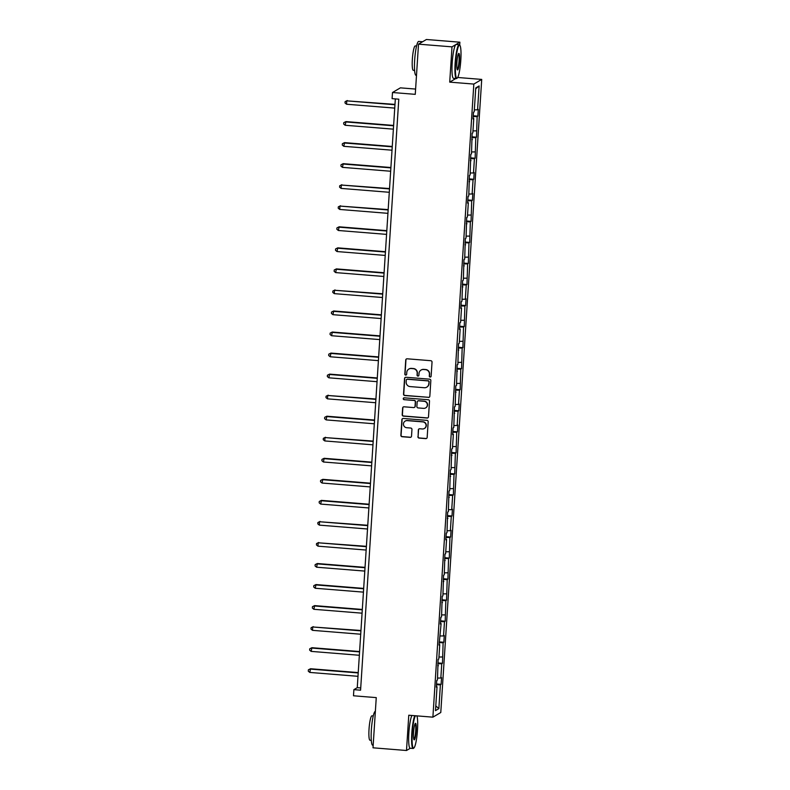 <?xml version="1.0" encoding="UTF-8"?>
<svg xmlns="http://www.w3.org/2000/svg" width="790" height="790" viewBox="0 0 790 790"><rect width="100%" height="100%" fill="white"/><g stroke="black" fill="none" stroke-linecap="round" stroke-linejoin="round"><path stroke-width="1.19" d="M430.145 377.057A0.938 0.918 -120.5 0 0 431.123 376.198L432.031 362.136A1.333 1.313 -120.5 0 0 430.807 360.704L407.136 358.798A1.333 1.313 -120.5 0 0 405.744 360.013L404.826 374.085A0.938 0.918 -120.5 0 0 406.228 374.964A0.938 0.918 -120.5 0 0 406.672 374.233L406.791 372.406A4.266 4.197 -120.5 0 1 411.274 368.515L413.239 368.673A4.266 4.197 -120.5 0 1 417.179 373.245L417.061 375.072A0.938 0.918 -120.5 0 0 418.453 375.951A0.938 0.918 -120.5 0 0 418.897 375.22L419.016 373.394A4.266 4.197 -120.5 0 1 423.499 369.493L425.474 369.661A4.266 4.197 -120.5 0 1 429.404 374.233L429.286 376.05A0.938 0.918 -120.5 0 0 430.145 377.057M421.159 369.997A4.266 4.197 -120.5 0 1 423.707 369.374L425.682 369.532A4.266 4.197 -120.5 0 1 429.612 374.104L429.503 375.931A0.938 0.918 -120.5 0 0 430.787 376.86M406.485 358.917A1.333 1.313 -120.5 0 0 405.951 359.885L405.043 373.956A0.938 0.918 -120.5 0 0 406.327 374.894M408.934 369.009A4.266 4.197 -120.5 0 1 411.481 368.387L413.456 368.545A4.266 4.197 -120.5 0 1 417.387 373.117L417.268 374.944A0.938 0.918 -120.5 0 0 418.552 375.872M418.512 44.161L426.403 39.5L459.889 42.196L451.999 46.857L418.512 44.161L415.264 94.346L392.492 92.509L392.097 98.641L398.792 99.184L360.576 690.183L353.881 689.65L353.486 695.783L376.257 697.619L373.008 747.804L406.495 750.5L410.306 748.258M417.9 436.663A1.333 1.313 -120.5 0 0 419.125 438.094L425.771 438.628A1.333 1.313 -120.5 0 0 427.163 437.413L428.18 421.781A1.333 1.313 -120.5 0 0 426.946 420.359L403.285 418.453A1.333 1.313 -120.5 0 0 401.883 419.668L400.876 435.29A1.333 1.313 -120.5 0 0 402.1 436.722L410.119 437.364A1.333 1.313 -120.5 0 0 411.521 436.149L411.955 429.464A1.333 1.313 -120.5 0 0 410.721 428.032L406.751 427.716A3.565 3.506 -120.5 0 1 405.161 421.1A3.565 3.506 -120.5 0 1 407.206 420.626L422.788 421.88A3.565 3.506 -120.5 0 1 424.368 428.496A3.565 3.506 -120.5 0 1 422.324 428.97L419.727 428.763A1.333 1.313 -120.5 0 0 418.335 429.977L418.108 436.534A1.333 1.313 -120.5 0 0 419.342 437.966L425.978 438.499A1.333 1.313 -120.5 0 0 426.64 438.381M451.999 46.857L449.717 82.13L473.832 84.076L432.89 717.162L408.776 715.226L406.495 750.5M428.427 397.449A1.333 1.313 -120.5 0 0 429.829 396.225L430.836 380.602A1.333 1.313 -120.5 0 0 429.612 379.17L405.942 377.265A1.333 1.313 -120.5 0 0 404.549 378.489L403.532 394.111A1.333 1.313 -120.5 0 0 404.766 395.543L428.644 397.321A1.333 1.313 -120.5 0 0 429.296 397.202M429.513 401.192L428.496 416.824A1.333 1.313 -120.5 0 1 427.104 418.038L403.433 416.132A1.333 1.313 -120.5 0 1 402.199 414.701L402.633 408.015A1.333 1.313 -120.5 0 1 404.036 406.801L413.634 407.571A1.333 1.313 -120.5 0 0 415.036 406.346L415.323 401.913A1.333 1.313 -120.5 0 0 414.088 400.481L404.105 399.681A0.938 0.918 -120.5 0 1 403.69 397.953A0.938 0.918 -120.5 0 1 404.223 397.824L428.279 399.76A1.333 1.313 -120.5 0 1 429.513 401.192M436.347 686.619L437.028 686.757L436.317 687.182L436.751 680.437L437.463 680.012L438.114 659.393L438.825 658.969L439.754 644.67L439.033 645.094L441.116 623.626L440.395 624.051L440.83 617.306L441.551 616.881L442.193 596.262L442.913 595.838L443.555 575.209L444.266 574.794L444.918 554.165L445.629 553.75L446.557 539.452L445.837 539.866L446.281 533.122L446.992 532.707L447.634 512.078L448.355 511.653L448.997 491.034L449.717 490.61L450.359 469.991L451.07 469.566L451.722 448.947L452.433 448.523L453.361 434.224L452.64 434.648L453.085 427.904L453.796 427.479L454.438 406.86L455.159 406.435L455.8 385.816L456.521 385.392L457.163 364.773L457.874 364.348L458.526 343.719L459.237 343.304L460.165 329.005L459.454 329.42L459.889 322.675L460.6 322.261L461.528 307.962L460.807 308.376L461.251 301.632L461.962 301.217L462.604 280.588L463.325 280.164L463.967 259.545L464.688 259.12L465.33 238.501L466.041 238.076L466.693 217.457L467.404 217.033L468.332 202.734L467.611 203.158L468.055 196.414L468.766 195.989L469.408 175.37L470.129 174.946L470.771 154.327L471.492 153.902L472.134 133.273L472.845 132.858L473.773 118.559L473.062 118.974L473.496 112.229L474.207 111.815L475.758 87.937L479.125 85.942L477.575 109.82L478.296 109.405L477.861 116.15L477.14 116.565L476.498 137.193L475.787 137.608L475.136 158.237L474.425 158.652L473.496 172.961L474.207 172.536L473.773 179.281L473.062 179.705L472.134 194.004L472.854 193.58L472.41 200.324L471.699 200.749L471.057 221.368L470.336 221.793L469.695 242.411L468.974 242.836L468.332 263.455L467.621 263.88L466.969 284.499L466.258 284.923L465.33 299.222L466.051 298.798L465.606 305.542L464.895 305.967L464.253 326.596L463.532 327.011L462.891 347.64L462.17 348.054L461.528 368.683L460.817 369.098L460.165 389.727L459.454 390.151L458.526 404.45L459.237 404.026L458.802 410.77L458.091 411.195L457.163 425.494L457.884 425.069L457.44 431.814L456.729 432.239L456.087 452.858L455.366 453.282L454.724 473.901L454.013 474.326L453.361 494.945L452.65 495.37L451.722 509.669L452.433 509.244L451.999 515.989L451.288 516.413L450.359 530.712L451.08 530.288L450.636 537.042L449.925 537.457L449.283 558.086L448.562 558.5L447.92 579.129L447.199 579.544L446.557 600.173L445.846 600.598L445.195 621.217L444.484 621.641L443.555 635.94L444.276 635.515L443.832 642.26L443.121 642.685L442.479 663.304L441.758 663.728L440.84 678.027L441.551 677.603L441.116 684.347L440.395 684.772L438.855 708.65L435.488 710.635L437.028 686.757M473.832 84.076L481.722 79.415L440.781 712.511L432.89 717.162M437.591 678.067L440.84 678.027M437.828 663.768L441.758 663.728M437.709 665.575L438.391 665.713M438.954 657.023L442.193 656.984M439.191 642.724L443.121 642.685M439.072 644.531L439.754 644.67M440.316 635.97L443.555 635.94M440.553 621.681L444.484 621.641M440.435 623.488L441.116 623.626M441.669 614.926L444.918 614.896M441.906 600.637L445.846 600.598M441.798 602.444L442.469 602.582M443.032 593.883L446.281 593.843M443.269 579.593L447.199 579.544M443.151 581.4L443.832 581.539M444.395 572.839L447.644 572.799M444.632 558.55L448.562 558.5M444.513 560.347L445.195 560.495M445.757 551.795L448.997 551.756M445.995 537.506L449.925 537.457M445.876 539.303L446.557 539.452M447.12 530.752L450.359 530.712M447.357 516.462L451.288 516.413M447.239 518.26L447.92 518.408M448.483 509.708L451.722 509.669M448.72 495.419L452.65 495.37M448.601 497.216L449.273 497.354M449.836 488.664L453.085 488.625M450.073 474.375L454.013 474.326M449.964 476.173L450.636 476.311M451.199 467.621L454.447 467.581M451.436 453.322L455.366 453.282M451.317 455.129L451.999 455.267M452.561 446.577L455.8 446.538M452.798 432.278L456.729 432.239M452.68 434.085L453.361 434.224M453.924 425.524L457.163 425.494M454.161 411.235L458.091 411.195M454.043 413.042L454.724 413.18M455.287 404.48L458.526 404.45M455.524 390.191L459.454 390.151M455.405 391.998L456.077 392.136M456.64 383.436L459.889 383.397M456.877 369.147L460.817 369.098M456.768 370.954L457.44 371.093M458.003 362.393L461.251 362.353M458.24 348.104L462.17 348.054M458.121 349.911L458.802 350.049M459.365 341.349L462.614 341.31M459.602 327.06L463.532 327.011M459.484 328.857L460.165 329.005M460.728 320.306L463.967 320.266M460.965 306.016L464.895 305.967M460.847 307.814L461.528 307.962M462.091 299.262L465.33 299.222M462.328 284.973L466.258 284.923M462.209 286.77L462.891 286.908M463.444 278.218L466.693 278.179M463.681 263.929L467.621 263.88M463.572 265.726L464.244 265.865M464.806 257.175L468.055 257.135M465.043 242.876L468.974 242.836M464.925 244.683L465.606 244.821M466.169 236.131L469.418 236.092M466.406 221.832L470.336 221.793M466.288 223.639L466.969 223.777M467.532 215.087L470.771 215.048M467.769 200.788L471.699 200.749M467.65 202.596L468.332 202.734M468.895 194.034L472.134 194.004M469.132 179.745L473.062 179.705M469.013 181.552L469.695 181.69M470.257 172.99L473.496 172.961M470.494 158.701L474.425 158.652M470.376 160.508L471.047 160.647M471.61 151.947L474.859 151.907M471.847 137.657L475.787 137.608M471.739 139.465L472.41 139.603M472.973 130.903L476.222 130.864M473.21 116.614L477.14 116.565M473.091 118.411L473.773 118.559M474.336 109.859L477.575 109.82M479.125 85.942L475.699 88.796M415.609 89.073L400.392 87.848L392.492 92.509M459.701 45.119L459.889 42.196M457.677 77.479L481.722 79.415M395.336 98.908L357.258 687.656L353.881 689.65M360.724 687.932L357.258 687.656M436.465 684.821L440.395 684.772M438.855 708.65L435.794 705.865M473.269 115.775L477.861 116.15M471.906 136.818L476.498 137.193M470.544 157.862L475.136 158.237M469.181 178.905L473.773 179.281M467.818 199.949L472.41 200.324M466.465 221.003L471.057 221.368M465.103 242.046L469.695 242.411M463.74 263.09L468.332 263.455M462.377 284.133L466.969 284.499M461.014 305.177L465.606 305.542M459.662 326.221L464.253 326.596M458.299 347.264L462.891 347.64M456.936 368.308L461.528 368.683M455.573 389.351L460.165 389.727M454.211 410.395L458.802 410.77M452.848 431.449L457.44 431.814M451.495 452.492L456.087 452.858M450.132 473.536L454.724 473.901M448.769 494.579L453.361 494.945M447.407 515.623L451.999 515.989M446.044 536.667L450.636 537.042M444.691 557.71L449.283 558.086M443.328 578.754L447.92 579.129M441.966 599.798L446.557 600.173M440.603 620.841L445.195 621.217M439.24 641.895L443.832 642.26M437.887 662.938L442.479 663.304M436.524 683.982L441.116 684.347M449.717 82.13L455.85 78.516M405.29 377.383A1.333 1.313 -120.5 0 0 404.757 378.361L403.749 393.983A1.333 1.313 -120.5 0 0 404.974 395.415L428.644 397.321M428.911 381.916A0.938 0.918 -120.5 0 0 428.042 380.908L407.275 379.24A0.938 0.918 -120.5 0 0 406.287 380.089L406.169 382.014A4.266 4.197 -120.5 0 0 410.099 386.587L424.299 387.732A4.266 4.197 -120.5 0 0 428.782 383.831L429.118 381.787A0.938 0.918 -120.5 0 0 428.259 380.79L428.042 380.908M406.85 379.309A0.938 0.918 -120.5 0 1 407.482 379.111L428.259 380.79M426.847 387.11A4.266 4.197 -120.5 0 0 429 383.703L428.782 383.831M429.118 381.787L429 383.703M403.384 406.909A1.333 1.313 -120.5 0 0 402.851 407.887L402.416 414.572A1.333 1.313 -120.5 0 0 403.651 416.004L427.311 417.91A1.333 1.313 -120.5 0 0 427.963 417.791M414.503 407.324A1.333 1.313 -120.5 0 0 415.244 406.228L415.53 401.794A1.333 1.313 -120.5 0 0 414.306 400.362L404.105 399.681M403.799 397.893A0.938 0.918 -120.5 0 0 404.312 399.552M423.598 408.371A3.565 3.506 -120.5 0 0 427.252 404.046A3.565 3.506 -120.5 0 0 424.052 401.29L418.562 400.846A1.333 1.313 -120.5 0 0 417.16 402.061L416.873 406.495A1.333 1.313 -120.5 0 0 418.108 407.926L423.598 408.371M425.741 407.838A3.565 3.506 -120.5 0 0 424.269 401.162L424.052 401.29M417.91 400.965A1.333 1.313 -120.5 0 1 418.779 400.718L424.269 401.162M419.075 428.871A1.333 1.313 -120.5 0 0 418.542 429.849L418.108 436.534M424.477 428.437A3.565 3.506 -120.5 0 0 422.996 421.761L422.788 421.88M405.27 421.04A3.565 3.506 -120.5 0 1 407.423 420.497L422.996 421.761M402.633 418.562A1.333 1.313 -120.5 0 0 402.1 419.539L401.083 435.162A1.333 1.313 -120.5 0 0 402.317 436.594L410.336 437.245A1.333 1.313 -120.5 0 0 410.988 437.127M394.98 104.389L346.761 100.853L346.543 104.231L394.733 108.112M394.961 104.744L346.761 100.853L345.112 101.634L347.294 100.537M346.543 104.231L345.023 102.986L345.112 101.634M460.807 60.119A16.58 2.489 94.6 0 0 459.899 45.356A16.58 2.489 94.6 0 0 455.603 63.19A16.58 2.489 94.6 0 0 457.262 78.022A16.58 2.489 94.6 0 0 460.807 60.119M457.262 78.022L456.837 78.398A16.985 2.548 -85.4 0 1 456.432 78.566A16.985 2.548 -85.4 0 1 455.139 63.2A16.985 2.548 -85.4 0 1 459.168 44.694A16.985 2.548 -85.4 0 1 459.533 44.921L459.899 45.356M459.504 60.889A8.295 1.244 -85.4 0 1 457.361 69.816A8.295 1.244 -85.4 0 1 456.906 62.43A8.295 1.244 -85.4 0 1 458.674 53.473A8.295 1.244 -85.4 0 1 459.504 60.889M457.183 69.481A7.88 1.185 94.6 0 0 459.039 60.899A7.88 1.185 94.6 0 0 458.457 53.769M416.498 75.346L415.984 75.307A16.985 2.548 -85.4 0 1 414.681 59.941A16.985 2.548 -85.4 0 1 418.71 41.436L422.058 41.702A16.985 2.548 -85.4 0 1 422.383 41.87M421.139 42.611A16.985 2.548 -85.4 0 1 422.058 41.702M414.602 70.419L413.288 70.31A12.235 1.837 -85.4 0 1 412.35 59.25A12.235 1.837 -85.4 0 1 415.254 45.929L416.567 46.037M456.432 78.566L453.49 78.328A16.985 2.548 -85.4 0 1 452.186 62.963A16.985 2.548 -85.4 0 1 456.215 44.457L459.168 44.694M415.402 715.76A16.58 2.489 94.6 0 0 412.281 733.11A16.58 2.489 94.6 0 0 413.94 747.942A16.58 2.489 94.6 0 0 417.485 730.039A16.58 2.489 94.6 0 0 416.893 715.878M413.94 747.942L413.516 748.318A16.985 2.548 -85.4 0 1 413.111 748.476A16.985 2.548 -85.4 0 1 411.817 733.12A16.985 2.548 -85.4 0 1 414.819 715.71M416.182 730.809A8.295 1.244 -85.4 0 1 414.039 739.736A8.295 1.244 -85.4 0 1 413.585 732.35A8.295 1.244 -85.4 0 1 415.352 723.393A8.295 1.244 -85.4 0 1 416.182 730.809M413.861 739.401A7.88 1.185 94.6 0 0 415.718 730.819A7.88 1.185 94.6 0 0 415.135 723.689M373.176 745.266L372.663 745.217A16.985 2.548 -85.4 0 1 371.359 729.861A16.985 2.548 -85.4 0 1 375.369 711.356M371.28 740.339L369.967 740.23A12.235 1.837 -85.4 0 1 369.029 729.17A12.235 1.837 -85.4 0 1 371.932 715.849L373.245 715.947M413.111 748.476L410.168 748.239A16.985 2.548 -85.4 0 1 408.865 732.883A16.985 2.548 -85.4 0 1 411.876 715.473M393.618 125.432L345.931 121.591L345.181 125.274L393.381 129.155M393.598 125.788L345.398 121.897L343.749 122.677L345.931 121.591M345.181 125.274L343.66 124.03L343.749 122.677M392.255 146.476L344.568 142.635L343.818 146.318L392.018 150.199M392.235 146.831L344.035 142.951L342.386 143.721L344.568 142.635M343.818 146.318L342.297 145.074L342.386 143.721M390.892 167.519L343.206 163.678L342.455 167.362L390.655 171.242M390.872 167.875L342.672 163.994L341.023 164.764L343.206 163.678M342.455 167.362L340.944 166.117L341.023 164.764M389.539 188.563L341.31 185.038L341.092 188.405L389.292 192.286M389.51 188.919L341.31 185.038L339.67 185.808L341.843 184.722M341.092 188.405L339.582 187.161L339.67 185.808M388.176 209.607L339.957 206.081L339.74 209.449L387.93 213.34M388.147 209.962L339.957 206.081L338.308 206.862L340.49 205.765M339.74 209.449L338.219 208.205L338.308 206.862M386.814 230.65L339.127 226.809L338.377 230.492L386.577 234.383M386.794 231.006L338.594 227.125L336.945 227.905L339.127 226.809M338.377 230.492L336.856 229.248L336.945 227.905M385.451 251.694L337.765 247.853L337.014 251.546L385.214 255.427M385.431 252.05L337.231 248.169L335.582 248.949L337.765 247.853M337.014 251.546L335.493 250.292L335.582 248.949M384.088 272.738L336.402 268.896L335.651 272.59L383.851 276.47M384.068 273.093L335.869 269.212L334.219 269.992L336.402 268.896M335.651 272.59L334.14 271.335L334.219 269.992M382.735 293.781L334.506 290.256L334.288 293.633L382.488 297.514M382.706 294.137L334.506 290.256L332.866 291.036L335.039 289.94M334.288 293.633L332.778 292.389L332.866 291.036M381.373 314.825L333.686 310.984L332.926 314.677L381.126 318.558M381.343 315.19L333.153 311.3L331.504 312.08L333.686 310.984M332.926 314.677L331.415 313.433L331.504 312.08M380.01 335.878L332.323 332.037L331.573 335.72L379.773 339.601M379.99 336.234L331.79 332.343L330.141 333.123L332.323 332.037M331.573 335.72L330.052 334.476L330.141 333.123M378.647 356.922L330.961 353.081L330.21 356.764L378.41 360.645M378.627 357.278L330.427 353.397L328.778 354.167L330.961 353.081M330.21 356.764L328.689 355.52L328.778 354.167M377.284 377.966L329.598 374.124L328.847 377.808L377.047 381.688M377.265 378.321L329.065 374.44L327.416 375.211L329.598 374.124M328.847 377.808L327.337 376.563L327.416 375.211M375.931 399.009L327.702 395.484L327.485 398.851L375.685 402.732M375.902 399.365L327.702 395.484L326.063 396.254L328.235 395.168M327.485 398.851L325.974 397.607L326.063 396.254M374.569 420.053L326.882 416.212L326.122 419.895L374.322 423.786M374.539 420.408L326.349 416.528L324.7 417.308L326.882 416.212M326.122 419.895L324.611 418.651L324.7 417.308M373.206 441.097L324.986 437.571L324.769 440.938L372.959 444.829M373.186 441.452L324.986 437.571L323.337 438.351L325.519 437.255M324.769 440.938L323.248 439.694L323.337 438.351M371.843 462.14L324.157 458.299L323.406 461.992L371.606 465.873M371.823 462.496L323.624 458.615L321.974 459.395L324.157 458.299M323.406 461.992L321.885 460.738L321.974 459.395M370.48 483.184L322.794 479.342L322.043 483.036L370.243 486.916M370.461 483.539L322.261 479.658L320.612 480.438L322.794 479.342M322.043 483.036L320.523 481.781L320.612 480.438M369.118 504.227L321.431 500.386L320.681 504.079L368.881 507.96M369.098 504.583L320.898 500.702L319.259 501.482L321.431 500.386M320.681 504.079L319.17 502.825L319.259 501.482M367.765 525.271L319.535 521.746L319.318 525.123L367.518 529.004M367.735 525.626L319.535 521.746L317.896 522.526L320.069 521.43M319.318 525.123L317.807 523.879L317.896 522.526M366.402 546.325L318.182 542.789L317.965 546.167L366.155 550.047M366.382 546.68L318.182 542.789L316.533 543.569L318.716 542.483M317.965 546.167L316.444 544.922L316.533 543.569M365.039 567.368L317.353 563.527L316.602 567.21L364.802 571.091M365.019 567.724L316.82 563.833L315.171 564.613L317.353 563.527M316.602 567.21L315.082 565.966L315.171 564.613M363.676 588.412L315.99 584.57L315.24 588.254L363.44 592.135M363.657 588.767L315.457 584.886L313.808 585.657L315.99 584.57M315.24 588.254L313.719 587.01L313.808 585.657M362.314 609.455L314.627 605.614L313.877 609.297L362.077 613.178M362.294 609.811L314.094 605.93L312.445 606.7L314.627 605.614M313.877 609.297L312.366 608.053L312.445 606.7M360.961 630.499L312.731 626.974L312.514 630.341L360.714 634.222M360.931 630.855L312.731 626.974L311.092 627.744L313.265 626.658M312.514 630.341L311.003 629.097L311.092 627.744M359.598 651.543L311.912 647.701L311.151 651.385L359.351 655.275M359.569 651.898L311.379 648.017L309.729 648.797L311.912 647.701M311.151 651.385L309.641 650.14L309.729 648.797M358.235 672.586L310.549 668.745L309.799 672.428L357.998 676.319M358.216 672.942L310.016 669.061L308.367 669.841L310.549 668.745M309.799 672.428L308.278 671.184L308.367 669.841"/></g></svg>
